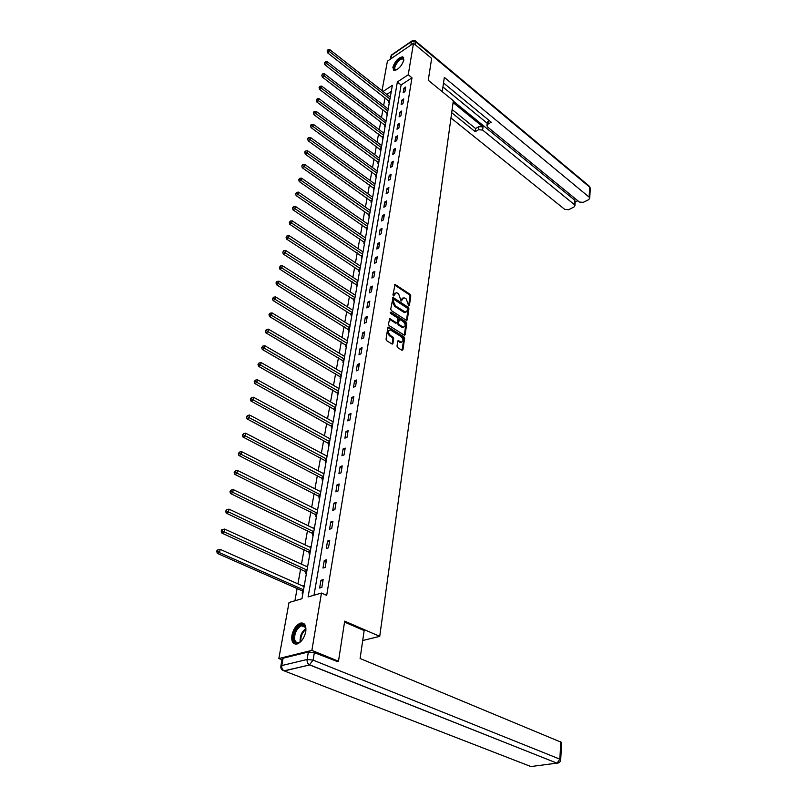 <?xml version="1.0" encoding="UTF-8"?>
<svg xmlns="http://www.w3.org/2000/svg" width="807" height="807" viewBox="0 0 807 807"><rect width="100%" height="100%" fill="white"/><g stroke="black" fill="none" stroke-linecap="round" stroke-linejoin="round"><path stroke-width="1.21" d="M408.705 305.964L409.371 305.682L410.803 295.826L410.138 294.363L395.087 284.437L392.948 294.868L393.423 295.907L396.267 292.648L397.407 293.102L398.648 293.919L401.099 300.961L403.914 297.702L406.254 298.953L408.705 305.964M291.922 635.311C293.425 628.986 296.29 624.911 300.517 623.105C304.673 622.49 306.418 625.344 305.762 631.669C304.3 637.984 301.465 642.069 297.238 643.946C292.981 644.591 291.216 641.706 291.922 635.311M392.848 67.344C394.996 61.231 398.244 57.711 402.602 56.813L403.904 59.849C401.775 65.972 398.527 69.493 394.159 70.431L392.848 67.344M397.014 346.112L397.71 347.625L401.947 350.278L402.925 349.824L404.6 338.355L403.914 336.862L388.51 327.138L387.834 327.703L386.039 339.233L386.745 340.746L392.232 344.125L392.918 343.55L393.675 338.607L392.979 337.104L390.417 335.49C387.985 332.666 387.955 330.82 390.356 329.932L401.16 336.59C403.571 339.394 403.591 341.24 401.21 342.107L398.426 340.615L397.75 341.179L397.014 346.112M382.044 90.666L387.4 61.191L413.497 43.296L431.644 58.397L428.265 80.276L453.342 100.734L379.734 636.35L344.68 621.148L338.486 661.215L311.875 650.381L278.849 658.522L289.027 602.496L301.969 598.723L392.353 85.32L383.083 91.473M413.497 43.296L408.231 74.758L397.357 81.981L308.113 596.938L321.468 593.054L311.875 650.381M321.468 593.054L326.694 595.374L411.984 77.795L408.231 74.758M406.335 320.308L407.293 319.895L408.917 308.788L408.241 307.316L393.08 297.45L390.719 309.152L391.415 310.645L406.335 320.308M406.778 323.456L405.124 334.744L404.468 335.298L389.095 325.574L388.399 324.071L389.811 318.644L396.267 322.709L397.246 322.286L397.73 319.078L397.044 317.585L390.699 313.489L390.901 312.158L406.092 321.973L406.778 323.456L405.961 323.839L404.307 335.117L405.124 334.744M362.706 640.516L379.734 636.35M411.984 77.795L401.109 84.977L314.004 595.223M403.924 88.215L403.157 92.775L404.973 91.584L405.739 87.025L403.924 88.215L405.346 89.355M401.916 100.129L401.14 104.749L402.965 103.568L403.742 98.938L401.916 100.129L403.349 101.258M399.879 112.213L399.082 116.904L400.928 115.734L401.715 111.033L399.879 112.213L401.331 113.343M397.811 124.47L397.004 129.241L398.86 128.071L399.657 123.31L397.811 124.47L399.273 125.599M395.712 136.918L394.895 141.76L396.751 140.6L397.569 135.758L395.712 136.918L397.185 138.047M393.584 149.547L392.747 154.46L394.623 153.31L395.45 148.397L393.584 149.547L395.067 150.667M391.415 162.378L390.578 167.362L392.464 166.222L393.291 161.239L391.415 162.378L392.918 163.488M389.216 175.391L388.369 180.455L390.265 179.325L391.113 174.262L389.216 175.391L390.739 176.501M386.997 188.606L386.129 193.751L388.036 192.631L388.893 187.486L386.997 188.606L388.52 189.716M384.727 202.032L383.85 207.248L385.766 206.148L386.644 200.923L384.727 202.032L386.271 203.132M382.427 215.661L381.54 220.957L383.466 219.867L384.354 214.571L382.427 215.661L383.991 216.76M380.097 229.511L379.189 234.887L381.126 233.808L382.034 228.421L380.097 229.511L381.671 230.6M377.726 243.573L376.798 249.04L378.755 247.971L379.673 242.504L377.726 243.573L379.31 244.652M375.316 257.857L374.377 263.415L376.344 262.366L377.273 256.797L375.316 257.857L376.919 258.936M372.864 272.373L371.916 278.022L373.893 276.983L374.841 271.334L372.864 272.373L374.478 273.452M370.373 287.131L369.404 292.86L371.402 291.841L372.36 286.102L370.373 287.131L372.007 288.19M367.851 302.121L366.862 307.951L368.87 306.942L369.848 301.102L367.851 302.121L369.495 303.18M365.278 317.363L364.28 323.284L366.297 322.296L367.286 316.364L365.278 317.363L366.943 318.412M362.666 332.857L361.647 338.879L363.675 337.901L364.683 331.869L362.666 332.857L364.35 333.896M360.013 348.604L358.974 354.737L361.011 353.779L362.04 347.635L360.013 348.604L361.707 349.643M357.309 364.623L356.26 370.857L358.308 369.919L359.357 363.675L357.309 364.623L359.024 365.652M354.555 380.914L353.486 387.249L355.554 386.331L356.623 379.986L354.555 380.914L356.291 381.933M351.761 397.488L350.682 403.934L352.76 403.036L353.839 396.57L351.761 397.488L353.516 398.497M348.927 414.344L347.817 420.901L349.905 420.023L351.005 413.456L348.927 414.344L350.692 415.343M346.032 431.493L344.902 438.171L347.01 437.313L348.13 430.625L346.032 431.493L347.817 432.481M343.086 448.944L341.936 455.743L344.054 454.906L345.194 448.097L343.086 448.944L344.892 449.923M340.09 466.708L338.92 473.628L341.058 472.811L342.218 465.891L340.09 466.708L341.916 467.677M337.044 484.795L335.853 491.836L338.002 491.049L339.182 483.998L337.044 484.795L338.89 485.753M333.937 503.205L332.726 510.377L334.885 509.61L336.085 502.428L333.937 503.205L335.803 504.153M330.769 521.958L329.538 529.261L331.717 528.514L332.938 521.201L330.769 521.958L332.666 522.886M327.551 541.043L326.3 548.488L328.489 547.771L329.74 540.327L327.551 541.043L329.458 541.961M324.273 560.492L322.992 568.067L325.201 567.382L326.472 559.796L324.273 560.492L326.199 561.39M320.934 580.304L319.633 588.031L321.852 587.375L323.143 579.638L320.934 580.304L322.881 581.191M385.04 97.738L383.648 105.485M382.901 109.641L381.489 117.54M380.743 121.716L379.3 129.776M378.544 133.972L377.071 142.193M376.324 146.4L374.821 154.793M374.055 159.019L372.521 167.584M371.765 171.83L370.201 180.566M369.435 184.833L367.841 193.751M367.074 198.028L365.44 207.137M364.673 211.434L363.009 220.725M362.232 225.042L360.527 234.534M359.761 238.862L358.026 248.556M357.239 252.894L355.473 262.8M354.687 267.157L352.881 277.265M352.094 281.643L350.238 291.973M349.451 296.361L347.565 306.912M346.778 311.32L344.841 322.094M344.054 326.532L342.077 337.538M341.28 341.986L339.273 353.224M338.466 357.693L336.408 369.182M335.611 373.671L333.503 385.413M332.696 389.912L330.547 401.916M329.74 406.435L327.541 418.702M326.724 423.231L324.475 435.78M323.668 440.329L321.368 453.161M320.55 457.73L318.2 470.844M317.373 475.424L314.972 488.85M314.155 493.44L311.694 507.169M310.866 511.779L308.345 525.831M307.517 530.461L304.945 544.826M304.118 549.466L301.475 564.174M300.648 568.834L297.944 583.885M297.107 588.555L294.918 600.781M391.264 91.473L386.815 94.409M388.994 100.946L388.772 102.176L389.458 101.722M386.896 112.839L386.674 114.09L387.36 113.646M384.768 124.914L384.546 126.174L385.232 125.731M382.609 137.15L382.377 138.431L383.073 137.997M383.9 133.266L321.721 86.097L321.287 88.094L383.557 135.243M380.41 149.577L380.188 150.879L380.884 150.445M317.201 98.797L316.304 100.108L317.201 98.797L318.977 98.636L381.731 145.633M378.19 162.187L377.958 163.508L378.665 163.075M375.931 174.988L375.699 176.33L376.405 175.896M373.641 187.981L373.399 189.332L374.115 188.909M371.311 201.165L371.069 202.547L371.785 202.123M368.95 214.551L368.708 215.953L369.424 215.54M366.549 228.149L366.307 229.571L367.024 229.168M364.118 241.959L363.866 243.401L364.593 242.998M361.647 255.98L361.385 257.453L362.121 257.05M359.135 270.224L358.873 271.717L359.609 271.323M356.583 284.7L356.311 286.213L357.057 285.819M353.991 299.397L353.718 300.94L354.465 300.557M351.348 314.347L351.075 315.91L351.822 315.527M348.674 329.528L348.392 331.122L349.149 330.749M345.951 344.962L345.668 346.576L346.425 346.213M346.929 340.493L347.474 340.231M343.177 360.648L342.894 362.293L343.651 361.94M344.125 356.139L344.72 355.857M340.372 376.607L340.07 378.271L340.836 377.918M341.27 372.047L341.926 371.745M337.508 392.827L337.205 394.522L337.982 394.179M338.365 388.217L339.081 387.895M336.065 405.033L335.419 404.66L336.196 404.317M334.592 409.32L334.29 411.045L335.066 410.713M333.251 421.022L332.464 421.436M331.637 426.096L331.324 427.861L332.111 427.528M330.265 438.019L329.448 438.483M328.631 443.174L328.308 444.96L329.095 444.637M327.218 455.309L326.391 455.834M325.564 460.535L325.241 462.35L326.038 462.038M324.121 472.902L323.274 473.487M322.447 478.208L322.114 480.054L322.911 479.751M320.974 490.807L320.107 491.453M319.269 496.194L318.936 498.08L319.743 497.778M317.756 509.035L316.879 509.742M316.041 514.503L315.708 516.419L316.515 516.137M314.498 527.586L313.6 528.363M312.753 533.134L312.41 535.091L313.227 534.819M311.169 546.48L310.251 547.317M309.404 552.119L309.061 554.106L309.878 553.834M307.78 565.717L306.852 566.625M305.994 571.447L305.641 573.464L306.468 573.212M304.33 585.317L303.382 586.296M302.524 591.128L302.161 593.195L302.988 592.943M282.016 659.773L278.849 658.522M338.486 661.215L336.559 661.659M401.109 84.977L397.357 81.981M332.474 421.355L333.13 421.728M329.478 438.342L330.144 438.705M326.432 455.632L327.097 455.985M323.325 473.215L324 473.568M320.167 491.11L320.853 491.453M316.959 509.328L317.645 509.671M313.681 527.869L314.387 528.212M310.352 546.753L311.068 547.085M306.963 565.979L307.679 566.302M303.513 585.559L304.229 585.882M402.582 298.106L401.16 299.8L401.967 299.397M400.998 300.88L401.16 299.8M394.916 293.062L393.503 294.747L394.31 294.343M393.332 295.836L393.503 294.747M408.594 305.873L410.006 296.219L409.331 294.767L394.502 284.911M407.293 319.895L406.486 320.288L408.11 309.182L407.434 307.709L392.474 297.914M407.626 309.071L407.152 308.042L394.149 299.508L393.463 299.79L393.251 301.152L395.45 305.914L405.437 312.158L407.424 310.433L407.626 309.071M393.523 299.599L392.656 300.194L393.463 299.79M405.982 312.158L403.55 312.117L394.643 306.307L392.444 301.556L392.656 300.194M396.338 322.961L395.46 323.103L389.186 319.088M390.205 312.622L405.275 322.356L406.092 321.973M402.562 326.744L403.429 327.097C405.739 326.22 405.699 324.404 403.318 321.64L399.536 319.279L398.416 323.032L399.102 324.525L402.562 326.744L401.755 327.138L403.833 327.107M398.991 319.542L398.083 320.218L398.89 319.834M401.755 327.138L398.285 324.918L397.599 323.425L398.083 320.218M405.961 323.839L405.275 322.356M401.644 342.128L400.393 342.491L397.78 341.048M389.085 330.315C387.148 331.586 387.32 333.442 389.599 335.873L390.417 335.49M392.918 343.55L392.101 343.933L392.858 338.99L392.162 337.487L389.599 335.873M402.925 349.824L402.108 350.198L403.782 338.738L403.097 337.245L387.864 327.581M390.275 97.122L329.72 49.58L329.306 51.487L327.541 52.768L389.488 101.581M327.844 50.478L328.015 49.711L327.138 50.982L327.844 50.478L329.306 51.487L389.942 99.019M328.015 49.711L329.72 49.58M327.541 52.768L327.138 50.982M394.371 69.372C392.071 66.194 401.593 55.179 403.53 58.8L403.813 60.303L402.713 58.941C399.727 58.124 393.271 66.88 395.077 69.271L396.519 69.856L394.371 69.372M403.651 57.499L403.167 57.337C399.465 56.319 391.456 67.173 393.695 70.148M302.363 639.759C298.227 644.127 295.332 644.117 293.698 639.729C291.388 631.013 303.694 618.727 305.631 627.876L305.772 631.599M305.833 629.097L305.712 628.542C305.026 626.161 303.634 625.223 301.536 625.748C296.633 628.502 294.333 633.091 294.666 639.507C295.332 642.009 296.744 642.977 298.923 642.433L300.608 641.575M303.836 623.529L301.344 623.529C295.261 626.938 292.416 632.627 292.82 640.597L295.201 644.117M442.256 91.685L444.324 77.381L589.13 197.12L589.655 187.093L415.776 41.964L415.312 44.799M453.09 102.55L483 126.921L482.636 130.068L574.332 204.564L574.604 200.086L575.199 201.367M482.636 130.068L478.541 129.725L478.914 126.578L483 126.921M451.698 112.698L475.222 131.682L478.541 129.725M450.972 117.973L564.759 209.386L568.592 209.719L573.938 207.036L574.947 205.684L574.332 204.564M486.944 125.378L487.277 122.472L488.225 121.05L487.862 124.207L486.914 125.63L487.69 127.092L579.376 202.032L583.239 202.365L588.696 199.632L589.735 198.229L589.13 197.12M575.159 202.083L577.802 200.751M487.862 124.207L491.231 122.21L443.517 82.96M453.292 101.117L574.604 200.086M487.196 123.239L442.942 86.964M488.225 121.05L489.153 120.505M452.132 109.54L475.605 128.545L478.914 126.578M475.605 128.545L475.222 131.682M344.539 622.086L364.149 630.58L360.104 658.512L561.601 742.4M308.365 651.995L283.096 658.209L281.774 665.563L307.104 659.48L308.365 651.995L314.347 652.641L337.245 661.498M280.876 666.078L282.168 658.926L283.096 658.209M388.177 108.995L327.097 61.564L326.674 63.511L324.898 64.782L387.39 113.474M325.201 62.482L325.372 61.705L324.495 62.986L325.201 62.482L326.674 63.511L387.844 110.922M325.372 61.705L327.097 61.564M324.898 64.782L324.495 62.986M386.059 121.05L324.434 73.74L324 75.707L322.215 76.968L385.272 125.539M322.518 74.668L322.689 73.881L321.801 75.172L322.518 74.668L324 75.707L385.716 122.997M322.689 73.881L324.434 73.74M322.215 76.968L321.801 75.172M319.794 87.045L319.965 86.248L319.078 87.549L319.794 87.045L321.287 88.094L319.491 89.345L383.113 137.795M319.965 86.248L321.721 86.097M319.491 89.345L319.078 87.549M318.977 98.636L318.533 100.663L316.727 101.914L380.924 150.213M317.03 99.614L381.368 147.681M316.727 101.914L316.304 100.108M379.512 158.263L316.183 111.376L315.729 113.434L313.923 114.675L378.705 162.832M314.216 112.365L314.397 111.548L313.671 112.042L313.489 112.869L314.216 112.365L315.729 113.434L379.149 160.3M314.397 111.548L316.183 111.376M313.923 114.675L313.489 112.869M377.262 171.044L313.348 124.308L312.894 126.406L311.068 127.627L376.455 175.633M311.361 125.327L311.552 124.49L310.816 124.984L310.634 125.821L311.361 125.327L312.894 126.406L376.899 173.112M311.552 124.49L313.348 124.308M311.068 127.627L310.634 125.821M374.973 184.016L310.473 137.452L309.999 139.571L308.173 140.791L374.166 188.626M308.466 138.491L308.657 137.644L307.921 138.128L307.739 138.975L308.466 138.491L309.999 139.571L374.609 186.114M308.657 137.644L310.473 137.452M308.173 140.791L307.739 138.975M372.652 197.18L307.548 150.798L307.074 152.957L305.228 154.167L371.845 201.811M305.52 151.857L305.712 151L304.975 151.484L304.784 152.341L305.52 151.857L372.279 199.309M305.712 151L307.548 150.798M305.228 154.167L304.784 152.341M370.302 210.556L304.572 164.356L304.088 166.555L302.242 167.745L369.485 215.207M302.534 165.445L302.726 164.567L301.788 165.929L302.534 165.445L369.919 212.715M302.726 164.567L304.572 164.356M302.242 167.745L301.788 165.929M367.911 224.134L301.556 178.135L301.061 180.365L299.205 181.545L367.094 228.805M299.488 179.245L299.69 178.357L298.751 179.719L299.488 179.245L367.528 226.323M299.69 178.357L301.556 178.135M299.205 181.545L298.751 179.719M365.49 237.914L298.489 192.137L297.985 194.406L296.119 195.576L364.663 242.614M296.401 193.276L296.603 192.369L295.655 193.741L296.401 193.276L365.097 240.143M296.603 192.369L298.489 192.137M296.119 195.576L295.655 193.741M363.019 251.915L295.362 206.37L294.858 208.67L292.981 209.83L362.192 256.636M293.264 207.53L293.466 206.612L292.507 207.994L293.264 207.53L362.625 254.185M293.466 206.612L295.362 206.37M292.981 209.83L292.507 207.994M360.517 266.139L292.195 220.836L291.68 223.176L289.794 224.316L359.68 270.88M290.076 222.026L290.278 221.088L289.32 222.48L290.076 222.026L360.114 268.449M290.278 221.088L292.195 220.836M289.794 224.316L289.32 222.48M357.975 280.594L288.977 235.543L288.452 237.914L286.546 239.054L357.138 285.355M286.828 236.754L287.04 235.805L286.071 237.208L286.828 236.754L357.562 282.934M287.04 235.805L288.977 235.543M286.546 239.054L286.071 237.208M355.393 295.271L285.698 250.493L285.164 252.914L283.257 254.023L354.545 300.063M283.529 251.734L283.741 250.765L282.763 252.188L283.529 251.734L354.969 297.652M283.741 250.765L285.698 250.493M283.257 254.023L282.763 252.188M352.76 310.201L282.369 265.695L281.825 268.156L279.908 269.256L351.913 315.002M280.18 266.966L280.392 265.987L279.404 267.41L280.18 266.966L352.336 312.612M280.392 265.987L282.369 265.695M279.908 269.256L279.404 267.41M350.097 325.362L278.98 281.159L278.425 283.661L276.498 284.75L349.239 330.194M276.761 282.46L276.983 281.461L275.994 282.904L276.761 282.46L349.663 327.813M276.983 281.461L278.98 281.159M276.498 284.75L275.994 282.904M347.383 340.776L275.53 296.885L274.975 299.437L273.028 300.507L346.526 345.628M273.291 298.227L273.523 297.208L272.514 298.651L273.291 298.227L346.939 343.268M273.523 297.208L275.53 296.885M273.028 300.507L272.514 298.651M344.619 356.442L272.02 312.894L271.455 315.476L269.498 316.536L343.762 361.314M269.77 314.256L269.992 313.217L268.983 314.68L269.77 314.256L344.175 358.974M269.992 313.217L272.02 312.894M269.498 316.536L268.983 314.68M341.815 372.37L268.459 329.175L267.874 331.808L265.907 332.847L340.958 377.273M266.169 330.567L266.401 329.518L265.382 330.981L266.169 330.567L341.361 374.952M266.401 329.518L268.459 329.175M265.907 332.847L265.382 330.981M338.97 388.57L264.827 345.739L264.242 348.422L262.255 349.441L338.103 393.493M262.517 347.171L262.749 346.102L261.73 347.585L262.517 347.171L338.506 391.193M262.749 346.102L264.827 345.739M262.255 349.441L261.73 347.585M336.065 405.043L261.125 362.605L260.53 365.339L258.543 366.328L335.198 409.996M258.795 364.068L259.037 362.979L257.998 364.471L258.795 364.068L335.601 407.706M259.037 362.979L261.125 362.605M258.543 366.328L257.998 364.471M333.12 421.799L257.372 379.774L256.757 382.548L254.76 383.527L332.242 426.772M255.012 381.277L255.254 380.158L254.205 381.661L255.012 381.277L332.635 424.512M255.254 380.158L257.372 379.774M254.76 383.527L254.205 381.661M330.113 438.847L253.539 397.246L252.914 400.08L250.906 401.039L329.236 443.84M251.148 398.789L251.401 397.659L250.352 399.172L251.148 398.789L329.629 441.6M251.401 397.659L253.539 397.246M250.906 401.039L250.352 399.172M327.067 456.187L249.635 415.05L249.01 417.925L246.982 418.863L326.179 461.211M247.224 416.624L247.477 415.474L246.417 416.997L247.224 416.624L326.573 459.001M247.477 415.474L249.635 415.05M246.982 418.863L246.417 416.997M323.96 473.84L245.661 433.177L245.025 436.113L242.988 437.021L323.072 478.884M243.23 434.791L243.482 433.611L242.413 435.155L243.23 434.791L323.456 476.695M243.482 433.611L245.661 433.177M242.988 437.021L242.413 435.155M320.793 491.796L241.616 451.638L240.96 454.623L238.912 455.511L319.905 496.87M239.154 453.292L239.417 452.091L238.337 453.645L239.154 453.292L320.278 494.711M239.417 452.091L241.616 451.638M238.912 455.511L238.337 453.645M317.575 510.085L237.5 470.451L236.834 473.497L234.766 474.355L316.677 515.179M234.998 472.145L235.271 470.925L234.181 472.488L234.998 472.145L317.06 513.05M235.271 470.925L237.5 470.451M234.766 474.355L234.181 472.488M314.296 528.696L233.294 489.617L232.618 492.724L230.55 493.551L313.398 533.82M230.772 491.352L231.044 490.111L229.945 491.685L230.772 491.352L313.772 531.712M231.044 490.111L233.294 489.617M230.55 493.551L229.945 491.685M310.967 547.65L229.017 509.146L228.32 512.314L226.242 513.121L310.059 552.795M226.464 510.932L226.737 509.661L225.627 511.255L226.464 510.932L310.423 550.727M226.737 509.661L229.017 509.146M226.242 513.121L225.627 511.255M307.568 566.958L224.649 529.059L223.942 532.287L221.854 533.064L306.66 572.123M222.066 530.885L222.349 529.594L221.511 529.906L221.229 531.198L222.066 530.885L307.013 570.085M222.349 529.594L224.649 529.059M221.854 533.064L221.229 531.198M304.108 586.618L220.2 549.365L219.484 552.654L217.376 553.4L302.02 590.724L303.19 591.813M217.587 551.231L217.88 549.92L217.033 550.223L216.74 551.534L217.587 551.231L219.484 552.654L303.543 589.806M217.88 549.92L220.2 549.365M217.376 553.4L216.74 551.534M408.745 305.984L409.371 305.682M393.493 295.947L394.109 295.634M401.16 300.991L401.775 300.678M394.653 284.992L395.46 284.589M409.331 294.767L410.138 294.363M410.006 296.219L410.803 295.826M392.636 297.995L393.443 297.591M407.434 307.709L408.241 307.316M408.11 309.182L408.917 308.788M392.444 301.556L393.251 301.152M394.643 306.307L395.45 305.914M403.55 312.117L404.357 311.724M389.337 319.179L390.154 318.775M395.46 323.103L396.267 322.709M390.205 312.501L390.901 312.158M397.599 323.425L398.416 323.032M398.285 324.918L399.102 324.525M397.922 341.119L398.739 340.736M399.566 342.158L400.393 341.775M392.162 337.487L392.979 337.104M392.858 338.99L393.675 338.607M388.016 327.662L388.833 327.269M403.097 337.245L403.914 336.862M403.782 338.738L404.6 338.355M388.621 100.542L389.801 99.765M388.893 100.814L389.72 100.27M300.204 641.777C299.7 636.39 301.546 632.012 305.742 628.633M305.853 629.379C302.201 632.547 300.527 636.552 300.819 641.394M410.854 45.111L411.439 41.611L391.516 55.32L390.901 58.79M415.736 41.207L588.979 185.882L590.25 188.364M390.235 59.254L390.699 56.661L392.474 54.321L411.58 41.167M415.776 41.964L415.292 40.834L412.377 40.612L411.439 41.611L415.776 41.964M314.347 652.641L313.106 660.126L559.866 759.135L557.042 763.17L309.656 664.958L284.276 670.92L530.905 766.539L558.394 762.948M560.694 759.881L559.866 759.135L560.774 741.643M313.106 660.126L307.104 659.48C306.862 661.942 307.638 663.737 309.424 664.857L313.106 660.126M282.753 670.345L284.054 670.819C281.704 670.153 280.634 668.64 280.846 666.269L281.774 665.563C281.522 667.974 282.279 669.729 284.054 670.819L309.827 664.907L557.042 763.17C559.17 763.039 560.391 761.909 560.704 759.791L561.611 742.309M386.523 112.435L387.713 111.669M386.795 112.708L387.622 112.173M384.384 124.5L385.585 123.733M384.667 124.772L385.494 124.248M382.225 136.746L383.426 135.99M382.498 137.019L383.345 136.494M380.026 149.174L381.237 148.417M380.309 149.446L381.156 148.922M377.797 161.783L379.018 161.037M378.08 162.056L378.937 161.531M375.537 174.574L376.768 173.838M375.83 174.857L376.677 174.332M373.248 187.567L374.478 186.831M373.53 187.839L374.387 187.335M370.917 200.751L372.158 200.025M371.21 201.034L372.067 200.529M368.547 214.148L369.798 213.421M368.839 214.42L369.707 213.916M366.146 227.745L367.407 227.029M366.439 228.018L367.316 227.524M363.705 241.545L364.976 240.849M364.007 241.828L364.885 241.333M361.233 255.567L362.504 254.881M361.536 255.849L362.414 255.365M358.712 269.82L359.993 269.135M359.014 270.093L359.902 269.609M356.159 284.286L357.44 283.61M356.462 284.558L357.36 284.094M353.557 298.993L354.848 298.328M353.87 299.266L354.767 298.802M350.924 313.933L352.225 313.277M351.237 314.205L352.134 313.752M348.241 329.115L349.542 328.469M348.553 329.387L349.461 328.943M345.507 344.549L346.828 343.913M345.83 344.821L346.748 344.387M342.743 360.245L344.064 359.619M343.066 360.517L343.984 360.083M339.918 376.193L341.25 375.578M340.241 376.466L341.169 376.042M337.054 392.414L338.395 391.819M337.387 392.686L338.315 392.273M334.138 408.907L335.49 408.322M334.471 409.179L335.409 408.776M331.173 425.692L332.534 425.118M331.516 425.965L332.454 425.561M328.156 442.761L329.528 442.196M328.499 443.033L329.448 442.64M325.09 460.131L326.472 459.576M325.433 460.394L326.391 460.02M321.973 477.794L323.355 477.27M322.316 478.067L323.274 477.694M318.795 495.78L320.187 495.266M319.138 496.053L320.107 495.69M315.557 514.089L316.959 513.595M315.91 514.362L316.889 514.009M312.269 532.731L313.671 532.247M312.622 532.993L313.6 532.66M308.91 551.716L310.332 551.242M309.273 551.978L310.261 551.655M305.5 571.043L306.922 570.589M305.863 571.306L306.852 570.993M302.02 590.724L303.452 590.3M302.393 590.986L303.392 590.694M402.602 56.813L403.278 57.358M394.573 284.71L395.087 284.437M392.545 297.722L393.08 297.45M404.63 312.551L405.437 312.158M389.246 318.916L389.811 318.644M395.783 323.234L396.6 322.84M402.612 327.481L403.429 327.097M397.851 340.877L398.426 340.615M400.393 342.491L401.21 342.107M387.925 327.42L388.51 327.138M403.671 59.728L402.713 58.941M305.712 628.542L305.631 627.876M305.248 627.301L301.536 625.748M589.473 186.256L590.26 188.192L589.735 198.229M391.708 54.805L390.79 56.228M574.947 205.684L575.209 201.205"/></g></svg>
